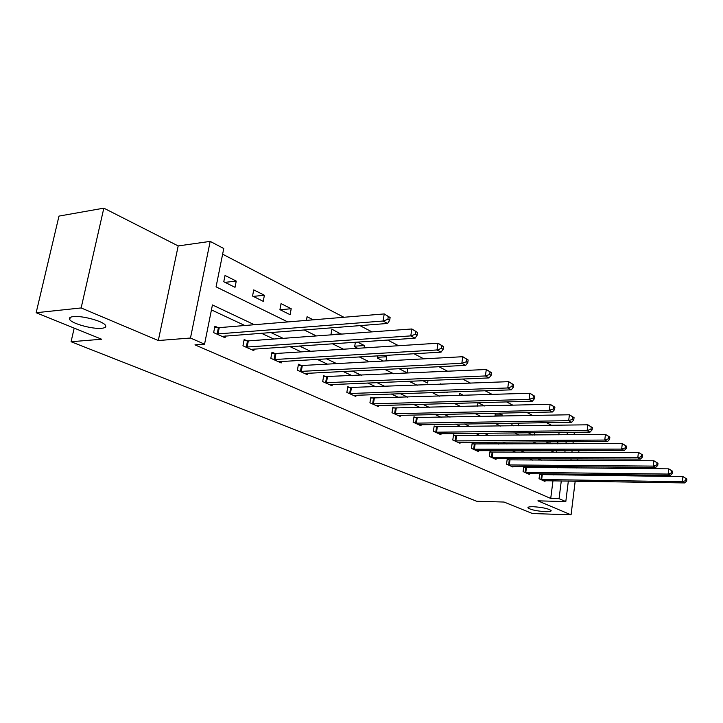 <?xml version="1.0" encoding="UTF-8"?>
<svg xmlns="http://www.w3.org/2000/svg" width="723" height="723" viewBox="0 0 723 723"><rect width="100%" height="100%" fill="white"/><g stroke="black" fill="none" stroke-linecap="round" stroke-linejoin="round"><path stroke-width="1.08" d="M533.493 506.724C542.593 507.356 548.477 508.63 551.125 510.555C551.369 511.396 549.48 511.767 545.467 511.676C536.448 511.034 530.61 509.76 527.953 507.853C527.682 507.022 529.525 506.642 533.493 506.724M73.348 316.611C82.16 315.463 103.272 321.229 105.468 325.314C106.462 326.941 105.187 327.935 101.636 328.296C92.806 329.336 72.173 323.75 69.724 319.593C68.703 318.003 69.905 317.008 73.348 316.611M573.393 432.3L574.324 432.788L574.089 434.686M568.341 481.057L565.802 501.599L537.903 500.84L571.071 514.848L532.372 513.511L504.021 502.042L476.71 501.256L71.08 341.735L101.663 339.232L36.15 312.725L58.988 216.096L103.832 208.152L81.139 307.944L158.301 340.533L190.474 338.03L210.185 241.383L223.759 248.522L216.069 286.85L287.79 321.943M158.301 340.533L178.192 245.928L103.832 208.152M178.192 245.928L210.185 241.383M551.604 425.332L546.525 422.693M532.724 415.508L527.013 412.535M512.969 405.232L506.57 401.898M492.264 394.46L485.115 390.745M470.556 383.163L462.593 379.024M447.763 371.306L438.906 366.697M423.795 358.843L413.963 353.728M398.572 345.711L387.664 340.045M371.974 331.884L359.9 325.594M343.904 317.28L222.63 254.18M571.071 514.848L575.192 481.166M575.924 475.219L576.05 474.161M576.809 468.016L576.963 466.751M577.74 460.397L577.921 458.888M578.725 452.327L578.942 450.546M36.15 312.725L81.139 307.944M74.18 328.115L71.08 341.735M556.583 452.318L556.8 450.565M557.659 443.841L557.912 441.798M558.798 434.821L559.105 432.453M223.778 281.744L235.02 287.329L236.249 281.093L225.034 275.454L223.778 281.744M252.553 296.041L263.235 301.346L264.401 295.255L253.737 289.887L252.553 296.041M279.928 309.643L290.104 314.704L291.206 308.73L281.048 303.624L279.928 309.643M306.407 320.397L307.067 316.71L313.258 319.828M330.89 334.876L331.893 329.2L341.084 334.134M355.4 342.214L354.622 346.769L357.722 348.305M364.021 347.908L364.419 345.558L357.496 342.069M377.686 355.833L377.325 358.048L383.371 361.048M386.01 360.904L386.688 356.755L384.103 355.454M399.069 368.676L407.148 372.86L407.88 368.242M422.883 380.687L427.609 383.036L427.998 380.47M445.856 392.101L447.221 392.779L447.329 392.047M440.497 384.347L440.569 383.85L441.473 384.311M459.349 395.526L459.656 393.457L463.506 395.391M477.487 406.145L477.984 402.702M484.537 405.964L478.039 402.693M494.939 416.258L495.372 413.222M502.024 416.123L502.196 414.848L498.816 413.149M512.11 423.235L511.884 424.916L513.809 425.874M518.545 425.802L518.662 423.127M528.251 432.77L532.3 435.065M534.478 435.047L534.785 432.706M545.973 441.861L549.851 443.777L550.095 441.834M254.324 324.726L212.435 304.943L204.555 344.166L194.966 344.871L550.727 498.445L552.968 480.804M553.71 474.93L553.845 473.89M549.028 467.772L546.299 466.498M532.806 460.18L529.625 458.698M515.933 452.291L512.273 450.583M498.382 444.085L494.198 442.133M480.099 435.535L475.363 433.321M461.048 426.624L455.698 424.13M441.175 417.334L435.174 414.523M420.425 407.627L413.71 404.491M398.735 397.487L391.26 393.99M376.041 386.877L367.736 382.991M352.282 375.761L343.064 371.45M327.374 364.112L317.171 359.34M301.22 351.884L289.95 346.615M273.746 339.033L261.301 333.213M244.835 325.513L211.441 309.896M218.021 327.609L214.912 326.2L213.637 332.616L225.088 337.758L225.44 335.987M247.112 340.849L244.166 339.503L242.955 345.775L253.836 350.664L254.153 349.019M274.785 353.439L271.984 352.164L270.836 358.301L281.193 362.955L281.482 361.419M301.148 365.44L298.472 364.22L297.379 370.221L307.257 374.659L307.519 373.213M326.272 376.873L323.723 375.707L322.693 381.59L332.11 385.82L332.345 384.464M350.266 387.79L347.826 386.678L346.841 392.435L355.843 396.475L356.059 395.21M373.185 398.219L370.854 397.162L369.923 402.801L378.527 406.66L378.725 405.467M395.11 408.197L392.878 407.185L391.993 412.706L400.226 416.412L400.406 415.282M416.105 417.749L413.963 416.782L413.122 422.196L421.003 425.739L421.175 424.672M436.222 426.904L434.171 425.974L433.366 431.288L440.931 434.686L441.075 433.673M455.517 435.689L453.547 434.794L452.779 440.009L460.036 443.271L460.18 442.313M474.035 444.121L472.155 443.262L471.414 448.377L478.382 451.504L478.518 450.601M491.839 452.218L490.022 451.387L489.317 456.421L496.014 459.43L496.141 458.563M508.947 460L507.203 459.213L506.534 464.148L512.978 467.04L513.086 466.218M525.413 467.501L523.741 466.733L523.091 471.586L529.299 474.369L529.399 473.583M541.274 474.713L539.656 473.981L539.042 478.743L545.015 481.428L545.115 480.678M565.802 501.599L559.06 498.662L561.283 480.94M550.727 498.445L559.06 498.662M204.555 344.166L190.474 338.03M573.212 441.717L572.959 443.777M572.119 450.556L571.902 452.318M571.089 458.861L570.908 460.37M570.122 466.687L569.968 467.962M569.209 474.08L569.082 475.128M564.862 452.318L565.088 450.556M565.928 443.805L566.19 441.753M567.067 434.749L567.365 432.363M304.076 329.914L316.376 335.933M332.381 343.759L343.506 349.209M359.241 356.9L369.29 361.816M384.753 369.39L393.827 373.827M409.028 381.265L417.198 385.26M432.146 392.571L439.494 396.168M454.198 403.362L460.777 406.579M475.246 413.655L481.12 416.538M495.354 423.497L500.587 426.064M514.595 432.914L519.231 435.183M533.014 441.925L537.099 443.922M550.664 450.565L554.243 452.309M557.361 467.844L554.64 466.561M541.22 460.226L538.057 458.734M524.437 452.3L520.795 450.583M506.977 444.049L502.81 442.087M488.784 435.463L484.067 433.231M469.814 426.498L464.491 423.985M450.031 417.153L444.058 414.333M429.363 407.401L422.684 404.238M407.763 397.198L400.316 393.674M385.16 386.516L376.873 382.603M361.482 375.336L352.291 370.998M336.647 363.606L326.471 358.807M310.574 351.297L299.331 345.983M283.163 338.346L270.745 332.481M562.015 475.038L562.151 473.99M225.034 282.359L236.249 281.093M253.258 296.385L264.401 295.255M280.135 309.742L291.206 308.73M330.944 334.586L341.129 333.845M354.722 346.181L364.419 345.558M377.451 357.279L386.688 356.755M495.119 414.993L502.196 414.848M512.101 423.353L518.888 423.244M216.746 334.008L383.063 321.021L387.609 323.461L222.024 336.376M214.686 327.365L219.259 327.636L384.238 313.918L390.122 317.524L388.305 316.538L387.835 319.376L389.652 320.361L390.122 317.524M387.835 319.376L383.063 321.021L384.238 313.918L388.305 316.538M387.609 323.461L389.652 320.361M245.91 347.103L410.772 335.897L415.074 338.201L250.926 349.363M243.949 340.614L248.332 340.885L411.875 328.974L417.569 332.463L415.852 331.532L415.418 334.306L417.135 335.228L417.569 332.463M415.418 334.306L410.772 335.897L411.875 328.974L415.852 331.532M415.074 338.201L417.135 335.228M273.646 359.566L436.99 349.968L441.057 352.155L278.418 361.708M271.785 353.213L275.987 353.484L438.021 343.217L443.542 346.597L441.916 345.721L441.5 348.423L443.127 349.299L443.542 346.597M441.5 348.423L436.99 349.968L438.021 343.217L441.916 345.721M441.057 352.155L443.127 349.299M300.063 371.423L461.825 363.298L465.684 365.368L304.609 373.466M298.292 365.214L302.331 365.486L462.801 356.71L468.152 359.991L466.606 359.159L466.218 361.789L467.763 362.63L468.152 359.991M466.218 361.789L461.825 363.298L462.801 356.71L466.606 359.159M465.684 365.368L467.763 362.63M325.251 382.738L485.386 375.951L489.046 377.921L329.589 384.681M323.561 376.656L486.308 369.507L491.495 372.697L490.04 371.902L489.67 374.487L491.134 375.273L491.495 372.697M489.67 374.487L485.386 375.951L486.308 369.507L490.04 371.902M489.046 377.921L491.134 375.273M349.29 393.529L507.763 387.971L511.251 389.842L353.43 395.391M347.673 387.573L508.64 381.672L513.682 384.772L512.291 384.021L511.947 386.534L513.339 387.293L513.682 384.772M511.947 386.534L507.763 387.971L508.64 381.672L512.291 384.021M511.251 389.842L513.339 387.293M372.255 403.85L529.064 399.403L532.381 401.184L376.222 405.63M370.718 398.012L529.887 393.249L534.794 396.258L533.466 395.544L533.14 398.002L534.46 398.725L534.794 396.258M533.14 398.002L529.064 399.403L529.887 393.249L533.466 395.544M532.381 401.184L534.46 398.725M394.225 413.71L549.344 410.284L552.499 411.983L398.021 415.418M392.752 407.989L550.122 404.265L554.893 407.203L553.637 406.516L553.321 408.929L554.586 409.607L554.893 407.203M553.321 408.929L549.344 410.284L550.122 404.265L553.637 406.516M552.499 411.983L554.586 409.607M415.264 423.163L568.676 420.669L571.694 422.286L418.888 424.79M413.845 417.551L569.417 414.776L574.062 417.641L572.86 416.981L572.571 419.34L573.773 419.991L574.062 417.641M572.571 419.34L568.676 420.669L569.417 414.776L572.86 416.981M571.694 422.286L573.773 419.991M435.418 432.209L587.139 430.583L590.022 432.128L438.897 433.773M434.062 426.715L587.844 424.808L592.372 427.6L591.224 426.977L590.944 429.281L592.092 429.905L592.372 427.6M590.944 429.281L587.139 430.583L587.844 424.808L591.224 426.977M590.022 432.128L592.092 429.905M454.749 440.894L604.78 440.054L607.537 441.536L458.093 442.395M453.448 435.499L605.44 434.396L609.86 437.117L608.766 436.52L608.495 438.78L609.597 439.376L609.86 437.117M608.495 438.78L604.78 440.054L605.44 434.396L608.766 436.52M607.537 441.536L609.597 439.376M473.303 449.227L621.653 449.11L624.292 450.528L476.52 450.664M472.056 443.931L622.286 443.57L626.597 446.227L625.54 445.657L625.296 447.871L626.344 448.441L626.597 446.227M625.296 447.871L621.653 449.11L622.286 443.57L625.54 445.657M624.292 450.528L626.344 448.441M491.134 457.234L637.813 457.786L640.334 459.141L494.225 458.617M489.932 452.038L638.409 452.354L642.62 454.948L641.608 454.396L641.373 456.575L642.376 457.117L642.62 454.948M641.373 456.575L637.813 457.786L638.409 452.354L641.608 454.396M640.334 459.141L642.376 457.117M508.278 464.934L653.294 466.1L655.716 467.401L511.242 466.263M507.121 459.828L653.863 460.768L657.975 463.298L657.008 462.774L656.782 464.907L657.749 465.431L657.975 463.298M656.782 464.907L653.294 466.1L653.863 460.768L657.008 462.774M655.716 467.401L657.749 465.431M524.771 472.336L668.142 474.071L670.465 475.318L527.627 473.619M523.66 467.329L668.694 468.847L672.706 471.324L671.775 470.818L671.559 472.905L672.489 473.411L672.706 471.324M671.559 472.905L668.142 474.071L668.694 468.847L671.775 470.818M670.465 475.318L672.489 473.411M540.659 479.476L682.404 481.726L684.636 482.928L543.407 480.714M539.584 474.55L682.928 476.593L686.85 479.015L685.964 478.536L685.756 480.587L686.642 481.066L686.85 479.015M685.756 480.587L682.404 481.726L682.928 476.593L685.964 478.536M684.636 482.928L686.642 481.066M217.135 334.035L218.409 327.636M217.984 334.044L219.259 327.636M246.299 347.139L247.501 340.876M247.13 347.148L248.332 340.885M274.026 359.593L275.165 353.475M274.848 359.611L275.987 353.484M300.434 371.459L301.518 365.467M301.247 371.477L302.331 365.486M325.612 382.765L326.642 376.9M326.416 382.792L327.447 376.918M349.643 393.565L350.619 387.817M350.438 393.583L351.414 387.844M372.607 403.877L373.538 398.246M373.393 403.904L374.315 398.274M394.568 413.746L395.454 408.233M395.345 413.773L396.231 408.26M415.598 423.19L416.439 417.786M416.358 423.217L417.207 417.813M435.752 432.246L436.556 426.941M436.502 432.273L437.307 426.968M455.074 440.922L455.842 435.716M455.815 440.958L456.584 435.752M473.628 449.254L474.36 444.148M474.36 449.29L475.092 444.184M491.45 457.261L492.155 452.246M492.173 457.307L492.878 452.282M508.594 464.961L509.263 460.036M509.308 465.006L509.977 460.072M525.079 472.372L525.729 467.528M525.784 472.408L526.425 467.564M540.967 479.503L541.581 474.74M541.654 479.548L542.277 474.785M69.724 319.593L70.23 317.397M527.953 507.853L528.007 507.392"/></g></svg>
